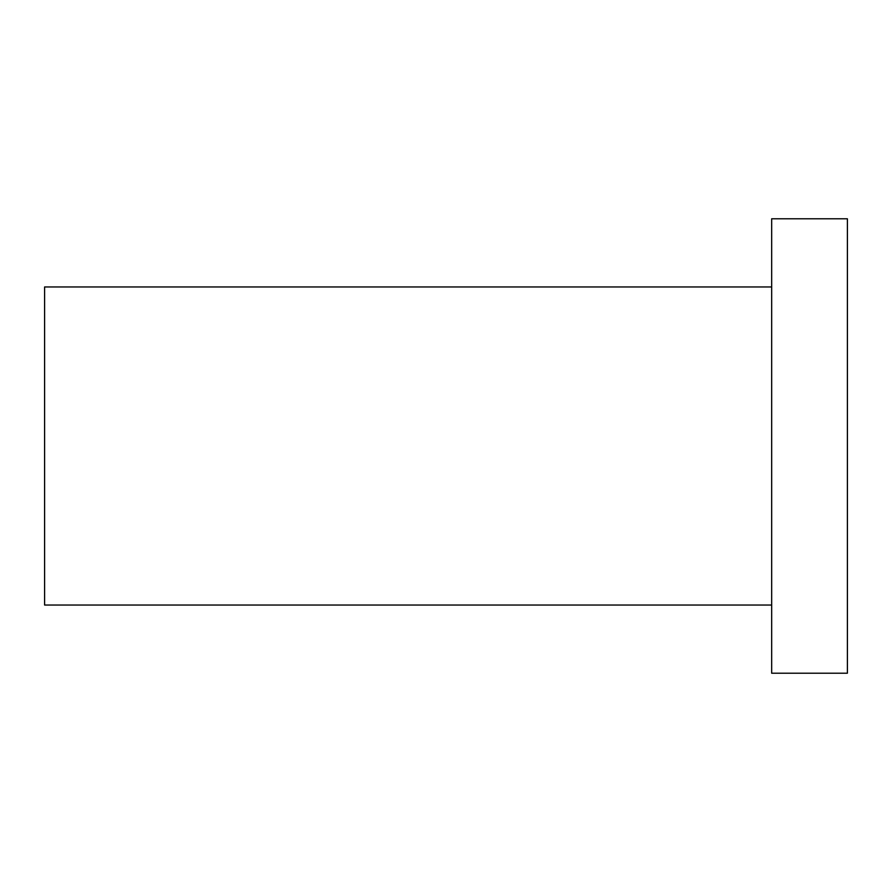 <?xml version="1.0" encoding="UTF-8"?>
<svg xmlns="http://www.w3.org/2000/svg" width="892" height="892" viewBox="0 0 892 892"><rect width="100%" height="100%" fill="white"/><g stroke="black" fill="none" stroke-linecap="round" stroke-linejoin="round"><path stroke-width="1.34" d="M847.4 673.204L847.4 218.796L771.669 218.796L771.669 673.204L847.4 673.204M771.669 605.044L44.6 605.044L44.6 286.956L771.669 286.956"/></g></svg>
